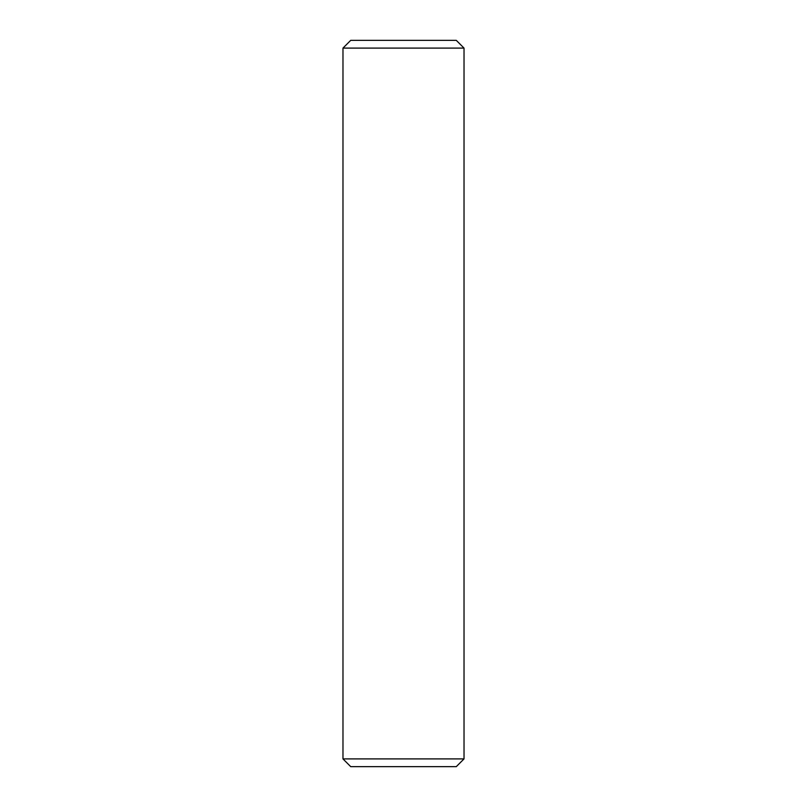 <?xml version="1.0" encoding="UTF-8"?>
<svg xmlns="http://www.w3.org/2000/svg" width="807" height="807" viewBox="0 0 807 807"><rect width="100%" height="100%" fill="white"/><g stroke="black" fill="none" stroke-linecap="round" stroke-linejoin="round"><path stroke-width="1.21" d="M342.975 758.903L350.722 766.65L456.278 766.65L464.025 758.903L342.975 758.903L464.025 758.903L464.025 48.097L456.278 40.35L350.722 40.35L342.975 48.097L464.025 48.097L342.975 48.097L342.975 758.903L342.975 48.097L350.722 40.35L456.278 40.35L464.025 48.097L464.025 758.903L456.278 766.65L350.722 766.65L342.975 758.903"/></g></svg>
